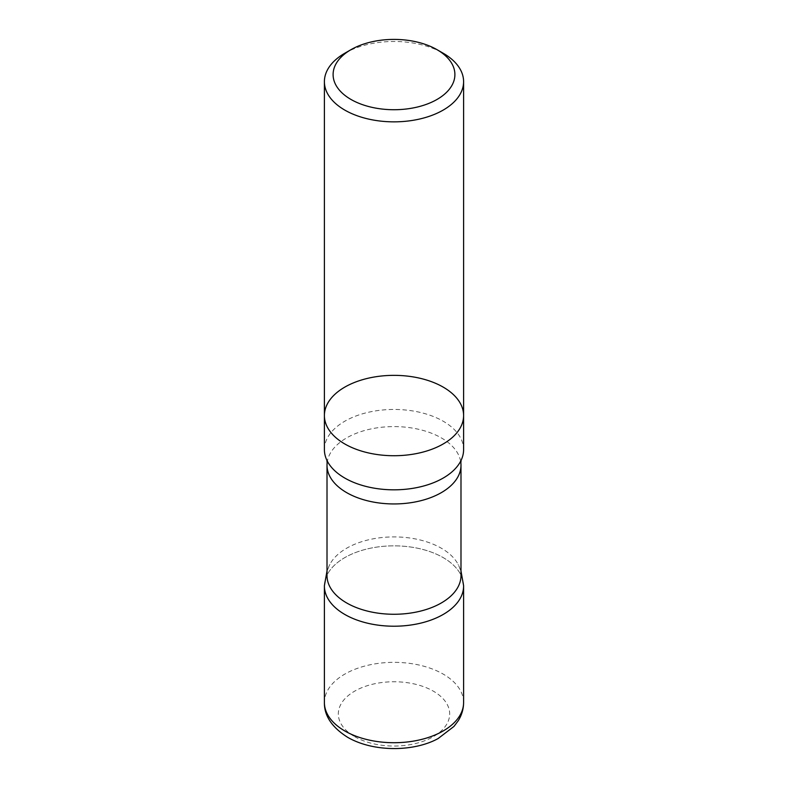 <?xml version="1.0" encoding="UTF-8"?>
<svg xmlns="http://www.w3.org/2000/svg" width="788" height="788" viewBox="0 0 788 788"><rect width="100%" height="100%" fill="white"/><g stroke="black" fill="none" stroke-linecap="round" stroke-linejoin="round"><path stroke-width="0.59" stroke-dasharray="3.94 2.96" d="M463.6 586.036A69.6 40.188 0 0 0 394 545.848A69.6 40.188 0 0 0 324.4 586.036M324.4 449.643A69.6 40.188 180 0 1 367.366 412.518A69.6 40.188 180 0 1 443.22 421.225A69.6 40.188 180 0 1 463.6 449.643M327.138 462.842A66.99 38.681 180 0 1 370.321 429.086A66.99 38.681 180 0 1 441.369 437.921A66.99 38.681 180 0 1 460.862 462.842M327.01 575.585A66.99 38.681 180 0 1 329.896 564.346A66.99 38.681 180 0 1 441.369 548.241A66.99 38.681 180 0 1 458.104 564.346A66.99 38.681 180 0 1 460.99 575.585M324.4 585.671A69.6 40.188 180 0 1 367.651 548.842A69.6 40.188 180 0 1 443.22 557.618A69.6 40.188 180 0 1 463.6 585.671M344.78 53.249A69.6 40.188 180 0 1 443.22 53.249M463.6 415.542A69.6 40.188 0 0 0 394 375.354A69.6 40.188 0 0 0 324.4 415.542M354.63 736.632A55.682 32.15 0 0 0 447.781 722.222A55.682 32.15 0 0 0 379.589 682.851A55.682 32.15 0 0 0 354.63 736.632M463.6 702.532A69.6 40.188 0 0 0 394 662.344A69.6 40.188 0 0 0 324.4 702.532M460.99 571.005L458.104 564.346M327.01 571.005L329.896 564.346"/><path stroke-width="1.18" d="M324.4 702.532L324.4 586.036A69.6 40.188 0 0 0 344.78 614.443A69.6 40.188 0 0 0 420.634 623.16A69.6 40.188 0 0 0 463.6 586.036L463.6 702.532C463.541 709.062 461.738 715.159 458.192 720.813L453.977 726.418L438.128 738.543C414.508 751.663 374.024 752.55 347.666 737.322C331.935 727.354 324.173 715.75 324.4 702.532A69.6 40.188 0 0 0 344.78 730.949A69.6 40.188 0 0 0 420.634 739.656A69.6 40.188 0 0 0 463.6 702.532M344.78 478.05A69.6 40.188 180 0 1 326.902 460.32A69.6 40.188 180 0 1 324.4 449.643L324.4 415.542A69.6 40.188 0 0 0 344.78 443.959A69.6 40.188 0 0 0 420.634 452.667A69.6 40.188 0 0 0 463.6 415.542A69.6 40.188 0 0 0 394 375.354A69.6 40.188 0 0 0 324.4 415.542A69.6 40.188 0 0 0 344.78 443.959A69.6 40.188 0 0 0 420.634 452.667A69.6 40.188 0 0 0 463.6 415.542L463.6 449.643A69.6 40.188 180 0 1 461.098 460.32A69.6 40.188 180 0 1 344.78 478.05M461.108 460.291L460.862 462.842A66.99 38.681 180 0 1 460.99 465.265A66.99 38.681 180 0 1 394 503.946A66.99 38.681 180 0 1 327.01 465.265A66.99 38.681 180 0 1 327.138 462.842L326.892 460.291M460.99 465.265L460.99 575.585A66.99 38.681 180 0 1 394 614.266A66.99 38.681 180 0 1 327.01 575.585L327.01 465.265M460.99 571.005L463.6 585.671A69.6 40.188 180 0 1 394 626.214A69.6 40.188 180 0 1 324.4 585.671L327.01 571.005M443.22 53.249L437.064 49.703A60.903 35.165 180 0 1 437.064 99.426A60.903 35.165 180 0 1 350.936 99.426A60.903 35.165 180 0 1 350.936 49.703A60.903 35.165 180 0 1 437.064 49.703L443.22 53.249A69.6 40.188 180 0 1 463.6 81.666A69.6 40.188 180 0 1 420.634 118.791A69.6 40.188 180 0 1 344.78 110.084A69.6 40.188 180 0 1 324.4 81.666A69.6 40.188 180 0 1 344.78 53.249L350.936 49.703M324.4 81.666L324.4 415.542M463.6 81.666L463.6 415.542"/></g></svg>
